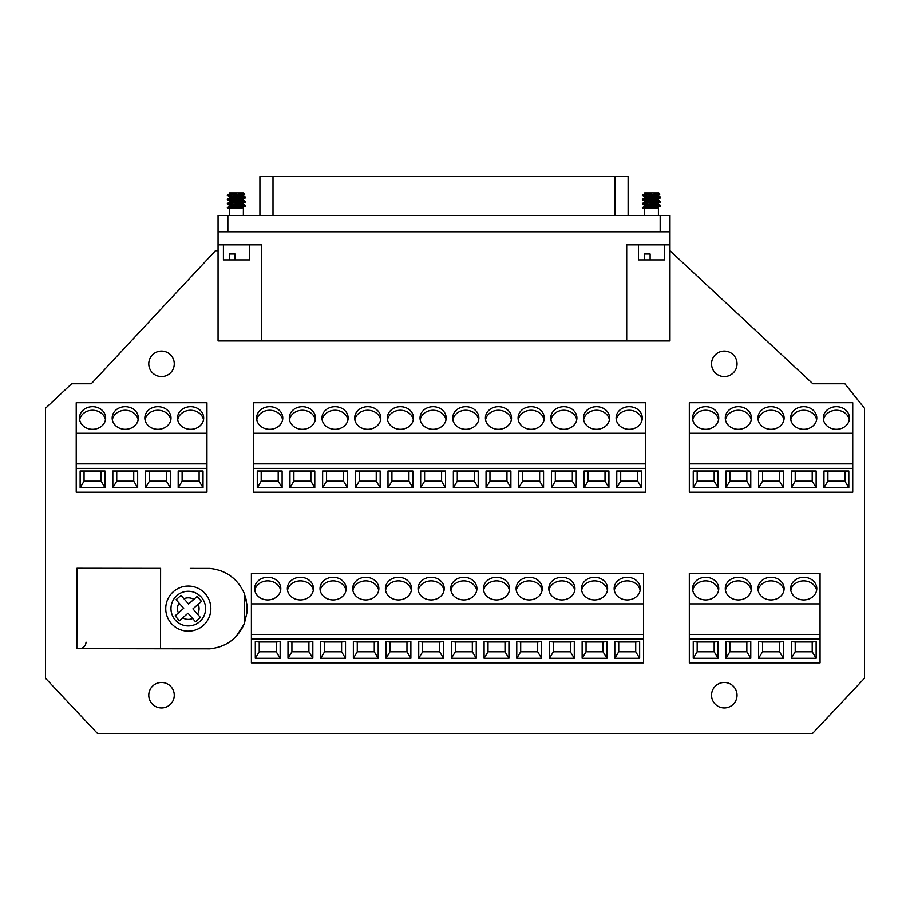 <?xml version="1.0" encoding="UTF-8"?>
<svg xmlns="http://www.w3.org/2000/svg" width="910" height="910" viewBox="0 0 910 910"><rect width="100%" height="100%" fill="white"/><g stroke="black" fill="none" stroke-linecap="round" stroke-linejoin="round"><path stroke-width="1.36" d="M711.552 363.818A12.751 12.751 0 0 0 724.292 376.569A12.751 12.751 0 0 0 737.043 363.818A12.751 12.751 0 0 0 724.292 351.078A12.751 12.751 0 0 0 711.552 363.818M711.552 695.206A12.751 12.751 0 0 0 724.292 707.957A12.751 12.751 0 0 0 737.043 695.206A12.751 12.751 0 0 0 724.292 682.466A12.751 12.751 0 0 0 711.552 695.206M148.774 695.206A12.751 12.751 0 0 0 161.525 707.957A12.751 12.751 0 0 0 174.265 695.206A12.751 12.751 0 0 0 161.525 682.466A12.751 12.751 0 0 0 148.774 695.206M148.774 363.818A12.751 12.751 0 0 0 161.525 376.569A12.751 12.751 0 0 0 174.265 363.818A12.751 12.751 0 0 0 161.525 351.078A12.751 12.751 0 0 0 148.774 363.818M218.059 250.739L215.442 250.739L91.25 383.758L71.64 383.758L45.5 408.283L45.5 678.234L97.461 733.449L812.539 733.449L864.5 678.234L864.5 408.283L844.889 383.758L812.857 383.758L669.976 250.739M259.919 215.442L259.919 176.551L628.116 176.551L628.116 215.442M218.059 215.442L227.864 215.442L227.864 231.788L218.059 231.788L218.059 215.442M660.171 215.442L669.976 215.442L669.976 231.788L660.171 231.788L660.171 215.442L227.864 215.442M261.329 340.943L218.059 340.943L218.059 244.858L261.329 244.858L261.329 340.943L626.706 340.943L626.706 244.858L669.976 244.858L669.976 231.788M660.171 231.788L227.864 231.788M218.059 231.788L218.059 244.858M669.976 244.858L669.976 340.943L626.706 340.943M269.69 406.668A13.07 11.318 0 0 0 256.62 417.997A13.07 11.318 0 0 0 269.69 429.315A13.07 11.318 0 0 0 282.771 417.997A13.07 11.318 0 0 0 269.69 406.668M282.601 419.794A13.07 11.318 0 0 0 269.69 410.262A13.07 11.318 0 0 0 256.791 419.794M302.382 406.668A13.07 11.318 0 0 0 289.3 417.997A13.07 11.318 0 0 0 302.382 429.315A13.07 11.318 0 0 0 315.451 417.997A13.07 11.318 0 0 0 302.382 406.668M315.281 419.794A13.07 11.318 0 0 0 302.382 410.262A13.07 11.318 0 0 0 289.471 419.794M335.062 406.668A13.07 11.318 0 0 0 321.981 417.997A13.07 11.318 0 0 0 335.062 429.315A13.07 11.318 0 0 0 348.132 417.997A13.07 11.318 0 0 0 335.062 406.668M347.961 419.794A13.07 11.318 0 0 0 335.062 410.262A13.07 11.318 0 0 0 322.151 419.794M367.742 406.668A13.07 11.318 0 0 0 354.673 417.997A13.07 11.318 0 0 0 367.742 429.315A13.07 11.318 0 0 0 380.812 417.997A13.07 11.318 0 0 0 367.742 406.668M380.642 419.794A13.07 11.318 0 0 0 367.742 410.262A13.07 11.318 0 0 0 354.832 419.794M400.423 406.668A13.07 11.318 0 0 0 387.353 417.997A13.07 11.318 0 0 0 400.423 429.315A13.07 11.318 0 0 0 413.493 417.997A13.07 11.318 0 0 0 400.423 406.668M413.333 419.794A13.07 11.318 0 0 0 400.423 410.262A13.07 11.318 0 0 0 387.512 419.794M433.103 406.668A13.07 11.318 0 0 0 420.033 417.997A13.07 11.318 0 0 0 433.103 429.315A13.07 11.318 0 0 0 446.173 417.997A13.07 11.318 0 0 0 433.103 406.668M446.014 419.794A13.07 11.318 0 0 0 433.103 410.262A13.07 11.318 0 0 0 420.192 419.794M465.784 406.668A13.07 11.318 0 0 0 452.714 417.997A13.07 11.318 0 0 0 465.784 429.315A13.07 11.318 0 0 0 478.853 417.997A13.07 11.318 0 0 0 465.784 406.668M478.694 419.794A13.07 11.318 0 0 0 465.784 410.262A13.07 11.318 0 0 0 452.873 419.794M498.464 406.668A13.07 11.318 0 0 0 485.394 417.997A13.07 11.318 0 0 0 498.464 429.315A13.07 11.318 0 0 0 511.534 417.997A13.07 11.318 0 0 0 498.464 406.668M511.374 419.794A13.07 11.318 0 0 0 498.464 410.262A13.07 11.318 0 0 0 485.565 419.794M531.144 406.668A13.07 11.318 0 0 0 518.074 417.997A13.07 11.318 0 0 0 531.144 429.315A13.07 11.318 0 0 0 544.226 417.997A13.07 11.318 0 0 0 531.144 406.668M544.055 419.794A13.07 11.318 0 0 0 531.144 410.262A13.07 11.318 0 0 0 518.245 419.794M563.825 406.668A13.07 11.318 0 0 0 550.755 417.997A13.07 11.318 0 0 0 563.825 429.315A13.07 11.318 0 0 0 576.906 417.997A13.07 11.318 0 0 0 563.825 406.668M576.735 419.794A13.07 11.318 0 0 0 563.825 410.262A13.07 11.318 0 0 0 550.925 419.794M596.516 406.668A13.07 11.318 0 0 0 583.435 417.997A13.07 11.318 0 0 0 596.516 429.315A13.07 11.318 0 0 0 609.586 417.997A13.07 11.318 0 0 0 596.516 406.668M609.416 419.794A13.07 11.318 0 0 0 596.516 410.262A13.07 11.318 0 0 0 583.606 419.794M629.197 406.668A13.07 11.318 0 0 0 616.115 417.997A13.07 11.318 0 0 0 629.197 429.315A13.07 11.318 0 0 0 642.267 417.997A13.07 11.318 0 0 0 629.197 406.668M642.096 419.794A13.07 11.318 0 0 0 629.197 410.262A13.07 11.318 0 0 0 616.286 419.794M314.792 487.68L289.96 487.68L289.96 471.016L314.792 471.016L314.792 487.68L310.879 481.197L310.879 471.391L293.885 471.391L293.885 481.197L310.879 481.197M380.164 487.68L355.321 487.68L355.321 471.016L380.164 471.016L380.164 487.68L376.239 481.197L376.239 471.391L359.245 471.391L359.245 481.197L376.239 481.197M445.525 487.68L420.682 487.68L420.682 471.016L445.525 471.016L445.525 487.68L441.6 481.197L441.6 471.391L424.606 471.391L424.606 481.197L441.6 481.197M510.885 487.68L486.042 487.68L486.042 471.016L510.885 471.016L510.885 487.68L506.961 481.197L506.961 471.391L489.967 471.391L489.967 481.197L506.961 481.197M576.246 487.68L551.414 487.68L551.414 471.016L576.246 471.016L576.246 487.68L572.322 481.197L572.322 471.391L555.327 471.391L555.327 481.197L572.322 481.197M641.607 487.68L616.775 487.68L616.775 471.016L641.607 471.016L641.607 487.68L637.694 481.197L637.694 471.391L620.7 471.391L620.7 481.197L637.694 481.197M645.531 468.4L645.531 492.253L253.355 492.253L253.355 468.4L645.531 468.4L645.531 463.873L253.355 463.873L253.355 468.4M608.927 487.68L584.095 487.68L584.095 471.016L608.927 471.016L608.927 487.68L605.014 481.197L605.014 471.391L588.019 471.391L588.019 481.197L605.014 481.197M543.566 487.68L518.734 487.68L518.734 471.016L543.566 471.016L543.566 487.68L539.641 481.197L539.641 471.391L522.647 471.391L522.647 481.197L539.641 481.197M478.205 487.68L453.362 487.68L453.362 471.016L478.205 471.016L478.205 487.68L474.281 481.197L474.281 471.391L457.286 471.391L457.286 481.197L474.281 481.197M412.844 487.68L388.001 487.68L388.001 471.016L412.844 471.016L412.844 487.68L408.92 481.197L408.92 471.391L391.926 471.391L391.926 481.197L408.92 481.197M347.472 487.68L322.64 487.68L322.64 471.016L347.472 471.016L347.472 487.68L343.559 481.197L343.559 471.391L326.565 471.391L326.565 481.197L343.559 481.197M282.111 487.68L257.28 487.68L257.28 471.016L282.111 471.016L282.111 487.68L278.198 481.197L278.198 471.391L261.193 471.391L261.193 481.197L278.198 481.197M645.531 433.274L645.531 402.709L253.355 402.709L253.355 433.274L645.531 433.274L645.531 463.873M253.355 433.274L253.355 463.873M641.607 471.016L637.694 471.391M616.775 471.016L620.7 471.391M616.775 487.68L620.7 481.197M608.927 471.016L605.014 471.391M584.095 471.016L588.019 471.391M584.095 487.68L588.019 481.197M576.246 471.016L572.322 471.391M551.414 471.016L555.327 471.391M551.414 487.68L555.327 481.197M543.566 471.016L539.641 471.391M518.734 471.016L522.647 471.391M518.734 487.68L522.647 481.197M510.885 471.016L506.961 471.391M486.042 471.016L489.967 471.391M486.042 487.68L489.967 481.197M478.205 471.016L474.281 471.391M453.362 471.016L457.286 471.391M453.362 487.68L457.286 481.197M445.525 471.016L441.6 471.391M420.682 471.016L424.606 471.391M420.682 487.68L424.606 481.197M412.844 471.016L408.92 471.391M388.001 471.016L391.926 471.391M388.001 487.68L391.926 481.197M380.164 471.016L376.239 471.391M355.321 471.016L359.245 471.391M355.321 487.68L359.245 481.197M347.472 471.016L343.559 471.391M322.64 471.016L326.565 471.391M322.64 487.68L326.565 481.197M314.792 471.016L310.879 471.391M289.96 471.016L293.885 471.391M289.96 487.68L293.885 481.197M282.111 471.016L278.198 471.391M257.28 471.016L261.193 471.391M257.28 487.68L261.193 481.197M705.671 406.668A13.07 11.318 0 0 0 692.59 417.997A13.07 11.318 0 0 0 705.671 429.315A13.07 11.318 0 0 0 718.741 417.997A13.07 11.318 0 0 0 705.671 406.668M718.57 419.794A13.07 11.318 0 0 0 705.671 410.262A13.07 11.318 0 0 0 692.76 419.794M738.351 406.668A13.07 11.318 0 0 0 725.281 417.997A13.07 11.318 0 0 0 738.351 429.315A13.07 11.318 0 0 0 751.421 417.997A13.07 11.318 0 0 0 738.351 406.668M751.25 419.794A13.07 11.318 0 0 0 738.351 410.262A13.07 11.318 0 0 0 725.441 419.794M771.032 406.668A13.07 11.318 0 0 0 757.962 417.997A13.07 11.318 0 0 0 771.032 429.315A13.07 11.318 0 0 0 784.101 417.997A13.07 11.318 0 0 0 771.032 406.668M783.942 419.794A13.07 11.318 0 0 0 771.032 410.262A13.07 11.318 0 0 0 758.121 419.794M803.712 406.668A13.07 11.318 0 0 0 790.642 417.997A13.07 11.318 0 0 0 803.712 429.315A13.07 11.318 0 0 0 816.782 417.997A13.07 11.318 0 0 0 803.712 406.668M816.623 419.794A13.07 11.318 0 0 0 803.712 410.262A13.07 11.318 0 0 0 790.801 419.794M836.392 406.668A13.07 11.318 0 0 0 823.322 417.997A13.07 11.318 0 0 0 836.392 429.315A13.07 11.318 0 0 0 849.462 417.997A13.07 11.318 0 0 0 836.392 406.668M849.303 419.794A13.07 11.318 0 0 0 836.392 410.262A13.07 11.318 0 0 0 823.482 419.794M750.773 487.68L725.93 487.68L725.93 471.016L750.773 471.016L750.773 487.68L746.848 481.197L746.848 471.391L729.854 471.391L729.854 481.197L746.848 481.197M816.134 487.68L791.29 487.68L791.29 471.016L816.134 471.016L816.134 487.68L812.209 481.197L812.209 471.391L795.215 471.391L795.215 481.197L812.209 481.197M848.814 487.68L848.814 471.016L823.971 471.016L823.971 487.68L848.814 487.68L844.889 481.197L844.889 471.391L827.895 471.391L827.895 481.197L844.889 481.197M852.738 468.4L852.738 492.253L689.325 492.253L689.325 468.4L852.738 468.4L852.738 463.873L689.325 463.873L689.325 468.4M783.453 487.68L758.61 487.68L758.61 471.016L783.453 471.016L783.453 487.68L779.529 481.197L779.529 471.391L762.534 471.391L762.534 481.197L779.529 481.197M718.081 487.68L693.249 487.68L693.249 471.016L718.081 471.016L718.081 487.68L714.168 481.197L714.168 471.391L697.174 471.391L697.174 481.197L714.168 481.197M852.738 433.274L852.738 402.709L689.325 402.709L689.325 433.274L852.738 433.274L852.738 463.873M689.325 433.274L689.325 463.873M823.971 471.016L827.895 471.391M823.971 487.68L827.895 481.197M848.814 471.016L844.889 471.391M791.29 471.016L795.215 471.391M791.29 487.68L795.215 481.197M816.134 471.016L812.209 471.391M758.61 471.016L762.534 471.391M758.61 487.68L762.534 481.197M783.453 471.016L779.529 471.391M725.93 471.016L729.854 471.391M725.93 487.68L729.854 481.197M750.773 471.016L746.848 471.391M693.249 471.016L697.174 471.391M693.249 487.68L697.174 481.197M718.081 471.016L714.168 471.391M92.558 406.668A13.07 11.318 0 0 0 79.488 417.997A13.07 11.318 0 0 0 92.558 429.315A13.07 11.318 0 0 0 105.64 417.997A13.07 11.318 0 0 0 92.558 406.668M105.469 419.794A13.07 11.318 0 0 0 92.558 410.262A13.07 11.318 0 0 0 79.659 419.794M125.239 406.668A13.07 11.318 0 0 0 112.169 417.997A13.07 11.318 0 0 0 125.239 429.315A13.07 11.318 0 0 0 138.32 417.997A13.07 11.318 0 0 0 125.239 406.668M138.149 419.794A13.07 11.318 0 0 0 125.239 410.262A13.07 11.318 0 0 0 112.34 419.794M157.919 406.668A13.07 11.318 0 0 0 144.849 417.997A13.07 11.318 0 0 0 157.919 429.315A13.07 11.318 0 0 0 171 417.997A13.07 11.318 0 0 0 157.919 406.668M170.83 419.794A13.07 11.318 0 0 0 157.919 410.262A13.07 11.318 0 0 0 145.02 419.794M190.611 406.668A13.07 11.318 0 0 0 177.53 417.997A13.07 11.318 0 0 0 190.611 429.315A13.07 11.318 0 0 0 203.681 417.997A13.07 11.318 0 0 0 190.611 406.668M203.51 419.794A13.07 11.318 0 0 0 190.611 410.262A13.07 11.318 0 0 0 177.7 419.794M137.66 487.68L112.829 487.68L112.829 471.016L137.66 471.016L137.66 487.68L133.736 481.197L133.736 471.391L116.742 471.391L116.742 481.197L133.736 481.197M203.021 487.68L178.189 487.68L178.189 471.016L203.021 471.016L203.021 487.68L199.108 481.197L199.108 471.391L182.114 471.391L182.114 481.197L199.108 481.197M170.341 487.68L145.509 487.68L145.509 471.016L170.341 471.016L170.341 487.68L166.416 481.197L166.416 471.391L149.422 471.391L149.422 481.197L166.416 481.197M104.98 487.68L80.137 487.68L80.137 471.016L104.98 471.016L104.98 487.68L101.055 481.197L101.055 471.391L84.061 471.391L84.061 481.197L101.055 481.197M76.224 468.4L206.945 468.4L206.945 492.253L76.224 492.253L76.224 463.873L206.945 463.873L206.945 468.4M206.945 433.274L206.945 402.709L76.224 402.709L76.224 433.274L206.945 433.274L206.945 463.873M76.224 433.274L76.224 463.873M203.021 471.016L199.108 471.391M178.189 471.016L182.114 471.391M178.189 487.68L182.114 481.197M170.341 471.016L166.416 471.391M145.509 471.016L149.422 471.391M145.509 487.68L149.422 481.197M137.66 471.016L133.736 471.391M112.829 471.016L116.742 471.391M112.829 487.68L116.742 481.197M104.98 471.016L101.055 471.391M80.137 471.016L84.061 471.391M80.137 487.68L84.061 481.197M267.733 577.27A13.07 11.318 0 0 0 254.663 588.588A13.07 11.318 0 0 0 267.733 599.917A13.07 11.318 0 0 0 280.803 588.588A13.07 11.318 0 0 0 267.733 577.27M280.644 590.385A13.07 11.318 0 0 0 267.733 580.864A13.07 11.318 0 0 0 254.823 590.385M300.414 577.27A13.07 11.318 0 0 0 287.344 588.588A13.07 11.318 0 0 0 300.414 599.917A13.07 11.318 0 0 0 313.484 588.588A13.07 11.318 0 0 0 300.414 577.27M313.324 590.385A13.07 11.318 0 0 0 300.414 580.864A13.07 11.318 0 0 0 287.514 590.385M333.094 577.27A13.07 11.318 0 0 0 320.024 588.588A13.07 11.318 0 0 0 333.094 599.917A13.07 11.318 0 0 0 346.175 588.588A13.07 11.318 0 0 0 333.094 577.27M346.005 590.385A13.07 11.318 0 0 0 333.094 580.864A13.07 11.318 0 0 0 320.195 590.385M365.774 577.27A13.07 11.318 0 0 0 352.705 588.588A13.07 11.318 0 0 0 365.774 599.917A13.07 11.318 0 0 0 378.856 588.588A13.07 11.318 0 0 0 365.774 577.27M378.685 590.385A13.07 11.318 0 0 0 365.774 580.864A13.07 11.318 0 0 0 352.875 590.385M398.466 577.27A13.07 11.318 0 0 0 385.385 588.588A13.07 11.318 0 0 0 398.466 599.917A13.07 11.318 0 0 0 411.536 588.588A13.07 11.318 0 0 0 398.466 577.27M411.365 590.385A13.07 11.318 0 0 0 398.466 580.864A13.07 11.318 0 0 0 385.556 590.385M431.147 577.27A13.07 11.318 0 0 0 418.065 588.588A13.07 11.318 0 0 0 431.147 599.917A13.07 11.318 0 0 0 444.216 588.588A13.07 11.318 0 0 0 431.147 577.27M444.046 590.385A13.07 11.318 0 0 0 431.147 580.864A13.07 11.318 0 0 0 418.236 590.385M463.827 577.27A13.07 11.318 0 0 0 450.746 588.588A13.07 11.318 0 0 0 463.827 599.917A13.07 11.318 0 0 0 476.897 588.588A13.07 11.318 0 0 0 463.827 577.27M476.726 590.385A13.07 11.318 0 0 0 463.827 580.864A13.07 11.318 0 0 0 450.916 590.385M496.507 577.27A13.07 11.318 0 0 0 483.438 588.588A13.07 11.318 0 0 0 496.507 599.917A13.07 11.318 0 0 0 509.577 588.588A13.07 11.318 0 0 0 496.507 577.27M509.418 590.385A13.07 11.318 0 0 0 496.507 580.864A13.07 11.318 0 0 0 483.597 590.385M529.188 577.27A13.07 11.318 0 0 0 516.118 588.588A13.07 11.318 0 0 0 529.188 599.917A13.07 11.318 0 0 0 542.258 588.588A13.07 11.318 0 0 0 529.188 577.27M542.098 590.385A13.07 11.318 0 0 0 529.188 580.864A13.07 11.318 0 0 0 516.277 590.385M561.868 577.27A13.07 11.318 0 0 0 548.798 588.588A13.07 11.318 0 0 0 561.868 599.917A13.07 11.318 0 0 0 574.938 588.588A13.07 11.318 0 0 0 561.868 577.27M574.779 590.385A13.07 11.318 0 0 0 561.868 580.864A13.07 11.318 0 0 0 548.957 590.385M594.548 577.27A13.07 11.318 0 0 0 581.479 588.588A13.07 11.318 0 0 0 594.548 599.917A13.07 11.318 0 0 0 607.618 588.588A13.07 11.318 0 0 0 594.548 577.27M607.459 590.385A13.07 11.318 0 0 0 594.548 580.864A13.07 11.318 0 0 0 581.638 590.385M627.229 577.27A13.07 11.318 0 0 0 614.159 588.588A13.07 11.318 0 0 0 627.229 599.917A13.07 11.318 0 0 0 640.31 588.588A13.07 11.318 0 0 0 627.229 577.27M640.139 590.385A13.07 11.318 0 0 0 627.229 580.864A13.07 11.318 0 0 0 614.33 590.385M312.835 658.283L287.992 658.283L287.992 641.607L312.835 641.607L312.835 658.283L308.911 651.788L308.911 641.982L291.917 641.982L291.917 651.788L308.911 651.788M378.196 658.283L353.364 658.283L353.364 641.607L378.196 641.607L378.196 658.283L374.272 651.788L374.272 641.982L357.277 641.982L357.277 651.788L374.272 651.788M443.557 658.283L418.725 658.283L418.725 641.607L443.557 641.607L443.557 658.283L439.644 651.788L439.644 641.982L422.649 641.982L422.649 651.788L439.644 651.788M508.929 658.283L484.086 658.283L484.086 641.607L508.929 641.607L508.929 658.283L505.004 651.788L505.004 641.982L488.01 641.982L488.01 651.788L505.004 651.788M574.29 658.283L549.447 658.283L549.447 641.607L574.29 641.607L574.29 658.283L570.365 651.788L570.365 641.982L553.371 641.982L553.371 651.788L570.365 651.788M639.65 658.283L614.807 658.283L614.807 641.607L639.65 641.607L639.65 658.283L635.726 651.788L635.726 641.982L618.732 641.982L618.732 651.788L635.726 651.788M643.575 639.002L643.575 662.855L251.399 662.855L251.399 639.002L643.575 639.002L643.575 634.463L251.399 634.463L251.399 639.002M606.97 658.283L582.127 658.283L582.127 641.607L606.97 641.607L606.97 658.283L603.046 651.788L603.046 641.982L586.051 641.982L586.051 651.788L603.046 651.788M541.609 658.283L516.766 658.283L516.766 641.607L541.609 641.607L541.609 658.283L537.685 651.788L537.685 641.982L520.691 641.982L520.691 651.788L537.685 651.788M476.248 658.283L451.405 658.283L451.405 641.607L476.248 641.607L476.248 658.283L472.324 651.788L472.324 641.982L455.33 641.982L455.33 651.788L472.324 651.788M410.876 658.283L386.045 658.283L386.045 641.607L410.876 641.607L410.876 658.283L406.963 651.788L406.963 641.982L389.969 641.982L389.969 651.788L406.963 651.788M345.516 658.283L320.684 658.283L320.684 641.607L345.516 641.607L345.516 658.283L341.591 651.788L341.591 641.982L324.597 641.982L324.597 651.788L341.591 651.788M280.155 658.283L255.312 658.283L255.312 641.607L280.155 641.607L280.155 658.283L276.231 651.788L276.231 641.982L259.236 641.982L259.236 651.788L276.231 651.788M643.575 603.876L643.575 573.311L251.399 573.311L251.399 603.876L643.575 603.876L643.575 634.463M251.399 603.876L251.399 634.463M639.65 641.607L635.726 641.982M614.807 641.607L618.732 641.982M614.807 658.283L618.732 651.788M606.97 641.607L603.046 641.982M582.127 641.607L586.051 641.982M582.127 658.283L586.051 651.788M574.29 641.607L570.365 641.982M549.447 641.607L553.371 641.982M549.447 658.283L553.371 651.788M541.609 641.607L537.685 641.982M516.766 641.607L520.691 641.982M516.766 658.283L520.691 651.788M508.929 641.607L505.004 641.982M484.086 641.607L488.01 641.982M484.086 658.283L488.01 651.788M476.248 641.607L472.324 641.982M451.405 641.607L455.33 641.982M451.405 658.283L455.33 651.788M443.557 641.607L439.644 641.982M418.725 641.607L422.649 641.982M418.725 658.283L422.649 651.788M410.876 641.607L406.963 641.982M386.045 641.607L389.969 641.982M386.045 658.283L389.969 651.788M378.196 641.607L374.272 641.982M353.364 641.607L357.277 641.982M353.364 658.283L357.277 651.788M345.516 641.607L341.591 641.982M320.684 641.607L324.597 641.982M320.684 658.283L324.597 651.788M312.835 641.607L308.911 641.982M287.992 641.607L291.917 641.982M287.992 658.283L291.917 651.788M280.155 641.607L276.231 641.982M255.312 641.607L259.236 641.982M255.312 658.283L259.236 651.788M705.671 577.27A13.07 11.318 0 0 0 692.59 588.588A13.07 11.318 0 0 0 705.671 599.917A13.07 11.318 0 0 0 718.741 588.588A13.07 11.318 0 0 0 705.671 577.27M718.57 590.385A13.07 11.318 0 0 0 705.671 580.864A13.07 11.318 0 0 0 692.76 590.385M738.351 577.27A13.07 11.318 0 0 0 725.281 588.588A13.07 11.318 0 0 0 738.351 599.917A13.07 11.318 0 0 0 751.421 588.588A13.07 11.318 0 0 0 738.351 577.27M751.25 590.385A13.07 11.318 0 0 0 738.351 580.864A13.07 11.318 0 0 0 725.441 590.385M771.032 577.27A13.07 11.318 0 0 0 757.962 588.588A13.07 11.318 0 0 0 771.032 599.917A13.07 11.318 0 0 0 784.101 588.588A13.07 11.318 0 0 0 771.032 577.27M783.942 590.385A13.07 11.318 0 0 0 771.032 580.864A13.07 11.318 0 0 0 758.121 590.385M803.712 577.27A13.07 11.318 0 0 0 790.642 588.588A13.07 11.318 0 0 0 803.712 599.917A13.07 11.318 0 0 0 816.782 588.588A13.07 11.318 0 0 0 803.712 577.27M816.623 590.385A13.07 11.318 0 0 0 803.712 580.864A13.07 11.318 0 0 0 790.801 590.385M750.773 658.283L725.93 658.283L725.93 641.607L750.773 641.607L750.773 658.283L746.848 651.788L746.848 641.982L729.854 641.982L729.854 651.788L746.848 651.788M816.134 658.283L791.29 658.283L791.29 641.607L816.134 641.607L816.134 658.283L812.209 651.788L812.209 641.982L795.215 641.982L795.215 651.788L812.209 651.788M783.453 658.283L758.61 658.283L758.61 641.607L783.453 641.607L783.453 658.283L779.529 651.788L779.529 641.982L762.534 641.982L762.534 651.788L779.529 651.788M718.081 658.283L693.249 658.283L693.249 641.607L718.081 641.607L718.081 658.283L714.168 651.788L714.168 641.982L697.174 641.982L697.174 651.788L714.168 651.788M689.325 639.002L820.058 639.002L820.058 662.855L689.325 662.855L689.325 634.463L820.058 634.463L820.058 639.002M820.058 603.876L820.058 573.311L689.325 573.311L689.325 603.876L820.058 603.876L820.058 634.463M689.325 603.876L689.325 634.463M816.134 641.607L812.209 641.982M791.29 641.607L795.215 641.982M791.29 658.283L795.215 651.788M783.453 641.607L779.529 641.982M758.61 641.607L762.534 641.982M758.61 658.283L762.534 651.788M750.773 641.607L746.848 641.982M725.93 641.607L729.854 641.982M725.93 658.283L729.854 651.788M718.081 641.607L714.168 641.982M693.249 641.607L697.174 641.982M693.249 658.283L697.174 651.788M85.995 642.13A6.541 6.541 0 0 1 79.443 648.659M190.304 568.409L209.937 568.432C226.101 570.251 237.555 578.578 244.289 593.434L247.122 605.298L244.289 593.434L246.496 600.805L244.289 593.434L244.244 623.919L247.111 612.066L244.244 623.919C237.521 638.718 226.044 647.021 209.823 648.83L76.827 648.648L76.941 568.261L160.604 568.363L160.49 648.762M247.122 605.298L247.111 612.066M229.866 575.473L234.53 579.238M238.386 583.401L240.638 586.506M244.21 624.01L236.259 636.306M193.75 648.807L177.666 648.784M201.258 648.819L214.714 648.182M223.473 571.867L219.003 570.16M217.115 647.636L221.892 646.066M229.081 642.323L224.906 644.712M171.364 623.509A22.545 22.545 0 0 1 173.389 591.682A22.545 22.545 0 0 1 205.216 593.707A22.545 22.545 0 0 1 203.192 625.534A22.545 22.545 0 0 1 171.364 623.509M175.289 620.051A17.324 17.324 0 0 1 176.847 595.606A17.324 17.324 0 0 1 201.292 597.153A17.324 17.324 0 0 1 199.734 621.598A17.324 17.324 0 0 1 175.289 620.051M197.14 596.448L193.841 599.36L197.14 596.448L201.463 601.362L192.909 608.892L200.439 617.458L195.536 621.78L192.636 618.481L195.536 621.78M183.957 598.735L188.586 603.99L193.841 599.36A10.784 10.784 0 0 0 183.957 598.735L181.01 595.379L176.096 599.701L183.683 608.312L175.118 615.842L179.441 620.756L182.739 617.844A10.784 10.784 0 0 0 192.636 618.481L187.995 613.215L182.739 617.844M201.463 601.362L198.164 604.263A10.784 10.784 0 0 1 197.538 614.159L200.439 617.458M175.118 615.842L177.279 618.299M176.096 599.701L179.042 603.046A10.784 10.784 0 0 0 178.417 612.942M243.288 195.775L245.643 197.186L245.131 197.925L227.341 199.779L231.629 201.599M245.643 197.186L227.42 199.176L227.341 199.779M243.288 204.079L245.643 205.489L245.131 206.229L227.341 207.571L231.254 205.796L243.004 204.409L243.391 203.157M245.643 205.489L233.46 206.752C227.762 207.127 226.192 207.514 228.751 207.924M243.288 199.927L245.575 201.94L229.559 203.465L227.409 204.022L232.141 204.648M245.643 201.338L227.42 203.328L227.341 203.931M227.591 207.924L242.276 207.935M235.053 254.004L229.502 254.004L229.502 259.896L235.053 259.896L235.053 254.004M235.053 259.896L249.567 259.896L249.567 244.858M229.684 192.897L236.941 192.897L227.42 195.024L229.673 197.038M227.989 194.854L233.472 194.831C245.734 194.421 247.6 193.989 239.068 193.511M229.582 197.97L229.582 196.935L231.254 196.458L243.004 195.07L244.801 194.092L243.687 192.897L236.941 192.897M223.416 244.858L223.416 259.896L229.502 259.896M232.96 194.854L227.341 195.639M235.212 192.897L229.684 193.705L227.42 195.024M243.391 194.854L243.004 196.116L231.254 197.493L227.42 199.176M243.391 199.006L243.004 200.257L231.254 201.645L227.42 203.328M245.575 197.788L243.004 199.222L231.254 200.609L229.582 201.087L229.582 202.122M245.575 201.94L243.004 203.374L231.254 204.761L229.582 205.228L229.582 206.274M245.575 206.092L240.729 207.912M658.351 195.775L660.694 197.186L660.182 197.925L642.392 199.779L646.691 201.599M660.694 197.186L642.471 199.176L642.392 199.779M658.351 204.079L660.626 205.398L660.182 206.229L642.392 207.571L646.316 205.796L658.066 204.409L658.453 203.157M660.694 205.489L648.523 206.752C642.824 207.127 641.243 207.514 643.802 207.924M658.351 199.927L660.626 201.94L644.61 203.465L642.471 204.022L647.192 204.648M660.694 201.338L642.471 203.328L642.392 203.931M642.642 207.924L657.327 207.935M650.115 254.004L644.564 254.004L644.564 259.896L650.115 259.896L650.115 254.004M650.115 259.896L664.618 259.896L664.618 244.858M644.746 192.897L651.992 192.897L642.471 195.024L644.735 197.038M643.04 194.854L648.534 194.831C660.796 194.421 662.662 193.989 654.131 193.511M644.644 197.97L644.644 196.935L646.316 196.458L658.066 195.07L659.852 194.092L658.738 192.897L651.992 192.897M638.479 244.858L638.479 259.896L644.564 259.896M648.022 194.854L642.392 195.639M650.275 192.897L644.746 193.705L642.471 195.024M658.453 194.854L658.066 196.116L646.316 197.493L642.471 199.176M658.453 199.006L658.066 200.257L646.316 201.645L642.471 203.328M660.626 197.788L658.066 199.222L646.316 200.609L644.644 201.087L644.644 202.122M660.626 201.94L658.066 203.374L646.316 204.761L644.644 205.228L644.644 206.274M660.626 206.092L655.78 207.912M615.046 176.551L615.046 215.442M273 176.551L273 215.442M243.357 215.442L243.391 207.309M229.627 215.442L229.627 207.924M229.582 193.819L229.582 192.897M229.673 205.341L227.409 204.022M658.408 215.442L658.408 207.935M644.678 215.442L644.678 207.924M658.453 207.935L658.453 207.309M644.644 193.819L644.644 192.897M644.735 205.341L642.471 204.022"/></g></svg>
